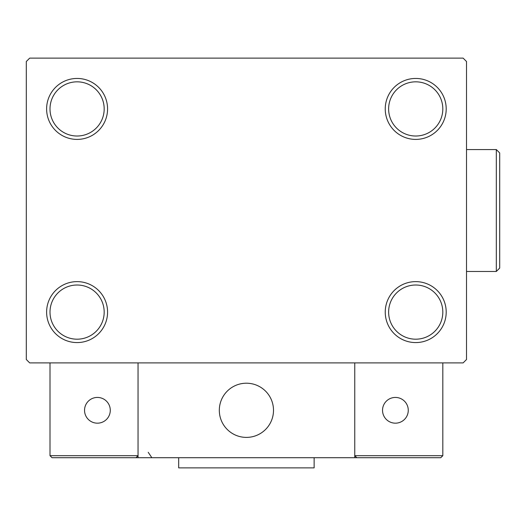 <?xml version="1.0" encoding="UTF-8"?>
<svg xmlns="http://www.w3.org/2000/svg" width="526" height="526" viewBox="0 0 526 526"><rect width="100%" height="100%" fill="white"/><g stroke="black" fill="none" stroke-linecap="round" stroke-linejoin="round"><path stroke-width="0.79" d="M385.242 312.102A30.475 30.475 0 0 0 415.718 342.577A30.475 30.475 0 0 0 446.199 312.102A30.475 30.475 0 0 0 415.718 281.627A30.475 30.475 0 0 0 385.242 312.102M442.813 312.102A27.089 27.089 0 0 1 415.718 339.191A27.089 27.089 0 0 1 388.629 312.102A27.089 27.089 0 0 1 415.718 285.013A27.089 27.089 0 0 1 442.813 312.102M385.242 108.928A30.475 30.475 0 0 0 415.718 139.403A30.475 30.475 0 0 0 446.199 108.928A30.475 30.475 0 0 0 415.718 78.446A30.475 30.475 0 0 0 385.242 108.928M442.813 108.928A27.089 27.089 0 0 1 415.718 136.017A27.089 27.089 0 0 1 388.629 108.928A27.089 27.089 0 0 1 415.718 81.832A27.089 27.089 0 0 1 442.813 108.928M46.617 108.928A30.475 30.475 0 0 0 77.092 139.403A30.475 30.475 0 0 0 107.574 108.928A30.475 30.475 0 0 0 77.092 78.446A30.475 30.475 0 0 0 46.617 108.928M104.181 108.928A27.089 27.089 0 0 1 77.092 136.017A27.089 27.089 0 0 1 50.003 108.928A27.089 27.089 0 0 1 77.092 81.832A27.089 27.089 0 0 1 104.181 108.928M46.617 312.102A30.475 30.475 0 0 0 77.092 342.577A30.475 30.475 0 0 0 107.574 312.102A30.475 30.475 0 0 0 77.092 281.627A30.475 30.475 0 0 0 46.617 312.102M104.181 312.102A27.089 27.089 0 0 1 77.092 339.191A27.089 27.089 0 0 1 50.003 312.102A27.089 27.089 0 0 1 77.092 285.013A27.089 27.089 0 0 1 104.181 312.102M463.13 58.13L29.686 58.13L26.3 61.516L26.3 359.508L29.686 362.894L463.13 362.894L466.516 359.508L466.516 61.516L463.13 58.13M219.316 410.3A27.089 27.089 0 0 1 246.405 383.211A27.089 27.089 0 0 1 273.5 410.3A27.089 27.089 0 0 1 246.405 437.395A27.089 27.089 0 0 1 219.316 410.3M354.767 457.712L138.049 457.712L138.049 362.894L354.767 362.894L354.767 457.712L356.799 457.712L354.767 455.68L354.767 362.894L442.813 362.894L442.813 455.68L440.781 457.712L356.799 457.712L354.767 455.68L442.813 455.68L440.781 457.712M251.007 437.001A27.089 27.089 0 0 0 273.106 405.704A27.089 27.089 0 0 0 241.809 383.605A27.089 27.089 0 0 0 219.71 414.902A27.089 27.089 0 0 0 251.007 437.001M138.049 457.712L52.035 457.712L50.003 455.68L50.003 362.894M138.049 455.68L136.017 457.712L138.049 455.68L50.003 455.68L52.035 457.712L100.124 457.712M273.5 410.3A27.089 27.089 0 0 1 234.958 434.857M382.533 410.3A12.867 12.867 0 0 0 395.401 423.174A12.867 12.867 0 0 0 408.268 410.3A12.867 12.867 0 0 0 395.401 397.432A12.867 12.867 0 0 0 382.533 410.3M97.409 423.174A12.867 12.867 0 0 0 110.282 410.3A12.867 12.867 0 0 0 97.409 397.432A12.867 12.867 0 0 0 84.541 410.3A12.867 12.867 0 0 0 97.409 423.174M314.134 457.712L314.134 467.87L178.682 467.87L178.682 457.712M496.314 149.562L499.7 152.948L499.7 268.082L496.314 271.469L496.314 149.562L466.516 149.562M148.207 452.294L151.593 457.318M496.314 271.469L466.516 271.469"/></g></svg>
